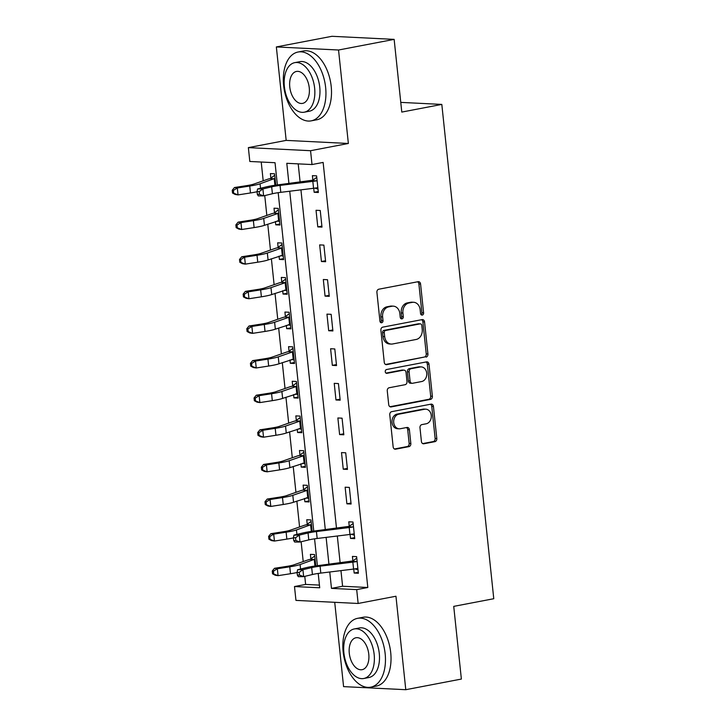 <?xml version="1.0" encoding="UTF-8"?>
<svg xmlns="http://www.w3.org/2000/svg" width="726" height="726" viewBox="0 0 726 726"><rect width="100%" height="100%" fill="white"/><g stroke="black" fill="none" stroke-linecap="round" stroke-linejoin="round"><path stroke-width="1.09" d="M422.278 315.075A1.924 1.543 92.8 0 0 423.603 312.879L420.572 284.002A2.75 2.196 92.8 0 0 418.521 281.67A2.75 2.196 92.8 0 0 418.103 281.697L378.809 289.211A2.75 2.196 92.8 0 0 376.912 292.351L379.943 321.228A1.924 1.543 92.8 0 0 383.001 320.647L382.611 316.908A8.803 7.042 92.8 0 1 388.682 306.871L391.949 306.245A8.803 7.042 92.8 0 1 393.301 306.154A8.803 7.042 92.8 0 1 399.854 313.614L400.244 317.344A1.924 1.543 92.8 0 0 403.302 316.763L402.912 313.024A8.803 7.042 92.8 0 1 408.983 302.996L412.259 302.37A8.803 7.042 92.8 0 1 413.602 302.27A8.803 7.042 92.8 0 1 420.154 309.73L420.545 313.469A1.924 1.543 92.8 0 0 422.278 315.075M421.153 314.739A1.924 1.543 92.8 0 0 421.924 312.797L418.884 283.92A2.75 2.196 92.8 0 0 417.595 281.797M380.551 322.507A1.924 1.543 92.8 0 0 381.322 320.565L380.923 316.826L382.611 316.908M400.852 318.623A1.924 1.543 92.8 0 0 401.623 316.681L401.233 312.942L402.912 313.024M421.416 441.472A2.75 2.196 92.8 0 0 423.467 443.804A2.75 2.196 92.8 0 0 423.893 443.767L434.91 441.662A2.75 2.196 92.8 0 0 436.807 438.531L433.44 406.451A2.75 2.196 92.8 0 0 431.389 404.119A2.75 2.196 92.8 0 0 430.972 404.155L391.677 411.669A2.75 2.196 92.8 0 0 389.78 414.8L393.147 446.88A2.75 2.196 92.8 0 0 395.198 449.203A2.75 2.196 92.8 0 0 395.616 449.176L408.938 446.635A2.75 2.196 92.8 0 0 410.834 443.495L409.391 429.765A2.75 2.196 92.8 0 0 407.34 427.442A2.75 2.196 92.8 0 0 406.923 427.469L400.316 428.73A7.36 5.89 92.8 0 1 399.191 428.812A7.36 5.89 92.8 0 1 393.664 421.879A7.36 5.89 92.8 0 1 398.792 414.192L424.656 409.246A7.36 5.89 92.8 0 1 425.79 409.165A7.36 5.89 92.8 0 1 431.308 416.098A7.36 5.89 92.8 0 1 426.189 423.784L421.879 424.61A2.75 2.196 92.8 0 0 419.982 427.741L421.416 441.472M340.957 570.618L342.599 586.245L367.81 587.497L356.693 589.621L358.145 603.469L295.954 600.393L294.493 586.544L319.712 587.788L318.206 573.449M394.145 39.376L338.543 50.012L276.352 46.936L331.954 36.3L394.145 39.376L401.787 112.076L441.816 104.417L493.771 598.723L453.732 606.373L461.373 679.064L405.78 689.7L395.951 596.237L358.145 603.469M276.352 46.936L286.171 140.39L348.362 143.476L338.543 50.012M348.362 143.476L310.556 150.709L312.008 164.548L286.797 163.305L288.921 183.496M367.81 587.497L323.134 162.424L312.008 164.548M426.026 357.128A2.75 2.196 92.8 0 0 427.923 353.989L424.556 321.917A2.75 2.196 92.8 0 0 422.505 319.585A2.75 2.196 92.8 0 0 422.087 319.621L382.793 327.136A2.75 2.196 92.8 0 0 380.896 330.266L384.263 362.347A2.75 2.196 92.8 0 0 386.314 364.67A2.75 2.196 92.8 0 0 386.731 364.643L424.347 357.047A2.75 2.196 92.8 0 0 426.244 353.907L422.877 321.836A2.75 2.196 92.8 0 0 421.579 319.712M428.993 364.189L432.369 396.26A2.75 2.196 92.8 0 1 430.473 399.4L391.178 406.914A2.75 2.196 92.8 0 1 390.751 406.941A2.75 2.196 92.8 0 1 388.709 404.609L387.267 390.887A2.75 2.196 92.8 0 1 389.163 387.748L405.099 384.698A2.75 2.196 92.8 0 0 406.996 381.567L406.043 372.456A2.75 2.196 92.8 0 0 403.992 370.124A2.75 2.196 92.8 0 0 403.574 370.16L386.976 373.327A1.924 1.543 92.8 0 1 386.577 369.525L426.525 361.884A2.75 2.196 92.8 0 1 426.952 361.857A2.75 2.196 92.8 0 1 428.993 364.189L427.315 364.107L430.69 396.178L432.369 396.26M334.722 602.308L343.579 686.624L405.78 689.7M298.204 163.867L300.119 182.126M300.936 189.849L336.501 528.274M337.318 536.006L340.14 562.886M313.723 188.279L314.149 192.281L318.351 192.49L316.6 175.874L312.398 175.665L312.879 180.184L316.754 177.335M316.037 210.286L317.788 226.893L321.99 227.102L320.239 210.486L316.037 210.286M319.676 244.898L321.427 261.514L325.629 261.723L323.878 245.107L319.676 244.898M323.315 279.51L325.057 296.126L329.268 296.335L327.517 279.719L323.315 279.51M326.954 314.131L328.696 330.738L332.898 330.947L331.156 314.331L326.954 314.131M330.593 348.743L332.336 365.36L336.537 365.568L334.795 348.952L330.593 348.743M334.232 383.355L335.975 399.972L340.176 400.18L338.434 383.564L334.232 383.355M337.871 417.976L339.614 434.584L343.815 434.792L342.073 418.176L337.871 417.976M341.51 452.588L343.253 469.205L347.455 469.413L345.712 452.797L341.51 452.588M345.14 487.2L346.892 503.817L351.094 504.025L349.342 487.409L345.14 487.2M350.104 534.427L350.531 538.429L354.733 538.638L352.981 522.021L348.779 521.822L349.26 526.332L353.135 523.491M353.743 569.048L354.17 573.05L358.372 573.259L356.62 556.642L352.419 556.434L352.9 560.953L356.775 558.103M261.224 162.034L263.193 180.81M264.754 195.603L266.832 215.431M267.758 224.18L270.471 250.043M271.388 258.792L274.11 284.656M275.027 293.404L277.749 319.277M278.666 328.025L281.389 353.889M282.305 362.637L285.028 388.501M285.944 397.249L288.667 423.122M289.583 431.87L292.306 457.734M293.222 466.482L295.936 492.346M296.861 501.094L299.575 526.967M301.136 541.75L303.214 561.579M304.775 576.362L305.619 584.421L319.431 585.102M274.51 178.768L270.253 178.56A9.81 1.125 -6 0 0 267.948 179.159L253.764 184.105A14.012 1.606 174 0 1 246.885 185.602L234.462 187.535L237.32 187.98L249.744 186.037A21.018 2.405 -6 0 0 260.071 183.796L275.054 178.315L275.771 185.148L274.582 173.795L270.381 173.587L270.852 178.106L274.737 175.256M275.417 221.503L275.762 224.815L279.964 225.024L278.221 208.407L274.02 208.199L274.492 212.718L278.376 209.868M279.056 256.115L279.401 259.427L283.603 259.636L281.86 243.019L277.659 242.82L278.131 247.33L282.015 244.49M282.695 290.736L283.04 294.048L287.242 294.257L285.5 277.641L281.298 277.432L281.77 281.951L285.654 279.102M286.325 325.348L286.679 328.66L290.881 328.869L289.13 312.253L284.928 312.044L285.409 316.563L289.284 313.714M289.964 359.96L290.318 363.272L294.52 363.481L292.769 346.865L288.567 346.665L289.048 351.175L292.923 348.335M293.603 394.581L293.957 397.893L298.159 398.102L296.408 381.486L292.206 381.277L292.687 385.796L296.562 382.947M297.243 429.193L297.596 432.505L301.798 432.714L300.047 416.098L295.845 415.889L296.317 420.408L300.201 417.559M300.882 463.805L301.226 467.117L305.437 467.326L303.686 450.71L299.484 450.51L299.956 455.02L303.84 452.18M304.521 498.426L304.866 501.739L309.067 501.947L307.325 485.331L303.123 485.122L303.595 489.642L307.479 486.792M310.891 524.916L306.635 524.707A9.81 1.125 -6 0 0 304.33 525.306L290.146 530.252A14.012 1.606 174 0 1 283.267 531.75L270.843 533.692L273.702 534.127L286.126 532.194A21.018 2.405 -6 0 0 296.453 529.944L311.436 524.462L312.153 531.296L310.964 519.943L306.762 519.734L307.234 524.254L311.118 521.404M314.53 559.537L310.274 559.319A9.81 1.125 -6 0 0 307.969 559.918L293.785 564.873A14.012 1.606 174 0 1 286.906 566.371L274.482 568.304L277.341 568.739L289.765 566.806A21.018 2.405 -6 0 0 300.092 564.565L315.075 559.074L315.792 565.908L314.603 554.555L310.401 554.355L310.873 558.866L314.757 556.025M441.816 104.417L400.761 102.384M305.619 584.421L294.493 586.544M277.368 184.93L275.036 162.715L249.817 161.471L248.365 147.623L310.556 150.709M286.171 140.39L248.365 147.623M329.758 571.997L331.473 588.378L356.693 589.621M289.738 191.228L325.302 529.653M326.119 537.385L328.942 564.265M317.389 565.69L314.567 538.828M313.75 531.078L278.185 192.68M342.599 586.245L331.473 588.378M275.762 224.815L279.864 224.035M279.401 259.427L283.503 258.647M283.04 294.048L287.142 293.259M286.679 328.66L290.772 327.88M290.318 363.272L294.411 362.492M293.957 397.893L298.05 397.104M297.596 432.505L301.689 431.725M301.226 467.117L305.328 466.337M304.866 501.739L308.967 500.949M314.149 192.281L318.242 191.501M317.788 226.893L321.881 226.113M321.427 261.514L325.52 260.725M325.057 296.126L329.159 295.346M328.696 330.738L332.798 329.958M332.336 365.36L336.437 364.57M335.975 399.972L340.077 399.191M339.614 434.584L343.716 433.803M343.253 469.205L347.355 468.415M346.892 503.817L350.985 503.036M350.531 538.429L354.624 537.648M354.17 573.05L358.263 572.26M413.602 302.27L411.923 302.188A8.803 7.042 92.8 0 0 410.571 302.279L412.259 302.37M401.233 312.942A8.803 7.042 92.8 0 1 407.304 302.905L410.571 302.279M393.301 306.154L391.623 306.073A8.803 7.042 92.8 0 0 390.27 306.163L391.949 306.245M380.923 316.826A8.803 7.042 92.8 0 1 386.994 306.789L390.27 306.163M385.56 364.461L424.347 357.047M421.815 325.493A1.924 1.543 92.8 0 0 420.082 323.887L385.597 330.475A1.924 1.543 92.8 0 0 384.263 332.671L384.68 336.619A8.803 7.042 92.8 0 0 391.232 344.07A8.803 7.042 92.8 0 0 392.575 343.979L416.152 339.469A8.803 7.042 92.8 0 0 422.223 329.432L421.815 325.493M418.993 323.832A1.924 1.543 92.8 0 0 418.403 323.796L420.082 323.887M391.232 344.07L389.544 343.988A8.803 7.042 92.8 0 1 383.001 336.528L382.584 332.59A1.924 1.543 92.8 0 1 383.909 330.394L418.403 323.796M389.998 406.732L428.794 399.309A2.75 2.196 92.8 0 0 430.69 396.178M403.992 370.124L402.313 370.042A2.75 2.196 92.8 0 0 401.886 370.079L386.005 373.11M421.634 381.54A7.36 5.89 92.8 0 0 426.761 373.854A7.36 5.89 92.8 0 0 421.234 366.911A7.36 5.89 92.8 0 0 420.109 366.993L410.989 368.735A2.75 2.196 92.8 0 0 409.092 371.875L410.054 380.978A2.75 2.196 92.8 0 0 412.096 383.31A2.75 2.196 92.8 0 0 412.522 383.283L421.634 381.54M421.234 366.911L419.555 366.83A7.36 5.89 92.8 0 0 418.421 366.911L420.109 366.993M412.096 383.31L410.417 383.228A2.75 2.196 92.8 0 1 408.375 380.896L407.413 371.794A2.75 2.196 92.8 0 1 409.31 368.654L418.421 366.911M427.315 364.107A2.75 2.196 92.8 0 0 426.026 361.984M425.79 409.165L424.102 409.083A7.36 5.89 92.8 0 0 422.977 409.155L424.656 409.246M399.191 428.812L397.512 428.73A7.36 5.89 92.8 0 1 391.986 421.788A7.36 5.89 92.8 0 1 397.104 414.101L422.977 409.155M394.445 448.995L407.259 446.544A2.75 2.196 92.8 0 0 409.155 443.414L407.713 429.683A2.75 2.196 92.8 0 0 406.415 427.569M422.714 443.595L433.231 441.58A2.75 2.196 92.8 0 0 435.128 438.44L431.761 406.369A2.75 2.196 92.8 0 0 430.464 404.246M233.373 190.439L232.229 190.266L232.52 193.034L233.663 193.207L233.373 190.439L237.32 187.98L238.046 194.904L250.47 192.962A21.018 2.405 -6 0 0 257.068 191.737M270.253 178.56L270.852 178.106M233.663 193.207L238.046 194.904L235.188 194.459L232.52 193.034M232.229 190.266L234.462 187.535M317.988 189.041L314.893 188.125M313.559 188.297L312.824 181.382A9.81 1.125 174 0 0 316.436 180.847L317.08 180.393L317.87 187.97L317.162 187.771A9.81 1.125 174 0 1 313.559 188.297L280.79 192.326A14.012 1.606 -6 0 0 272.404 193.751L263.629 195.866L258.302 195.902L257.349 194.377L259.481 194.368L259.191 191.6L257.058 191.61L257.349 194.377M312.824 181.382L280.055 185.411A14.012 1.606 -6 0 0 271.678 186.827L262.903 188.951L263.629 195.866L259.481 194.368M259.191 191.6L262.903 188.951L257.567 188.978L266.342 186.863A21.018 2.405 174 0 1 278.911 184.731L312.879 180.184M316.436 180.847L312.18 180.638M257.567 188.978L257.058 191.61M279.601 221.575L277.223 220.867M257.403 218.717A14.012 1.606 174 0 1 250.524 220.214L238.101 222.156L240.959 222.592L253.383 220.659A21.018 2.405 -6 0 0 263.71 218.408L278.149 213.38L273.893 213.172A9.81 1.125 -6 0 0 271.588 213.771L257.403 218.717M237.012 225.051L235.868 224.879L236.159 227.646L237.302 227.819L237.012 225.051L240.959 222.592L241.685 229.516L254.109 227.583A21.018 2.405 -6 0 0 264.436 225.332L279.492 220.504L278.693 212.927L278.149 213.38M273.893 213.172L274.492 212.718M237.302 227.819L241.685 229.516L238.827 229.08L236.159 227.646M235.868 224.879L238.101 222.156M283.24 256.187L280.862 255.488M261.042 253.338A14.012 1.606 174 0 1 254.164 254.835L241.74 256.768L244.598 257.204L257.022 255.271A21.018 2.405 -6 0 0 267.34 253.029L281.788 248.002L277.532 247.784A9.81 1.125 -6 0 0 275.227 248.383L261.042 253.338M240.651 259.672L239.507 259.491L239.798 262.258L240.941 262.44L240.651 259.672L244.598 257.204L245.324 264.128L257.748 262.195A21.018 2.405 -6 0 0 268.075 259.953L283.131 255.125L282.332 247.539L281.788 248.002M277.532 247.784L278.131 247.33M240.941 262.44L245.324 264.128L242.466 263.692L239.798 262.258M239.507 259.491L241.74 256.768M286.879 290.808L284.501 290.101M264.681 287.95A14.012 1.606 174 0 1 257.803 289.447L245.37 291.38L248.238 291.825L260.661 289.883A21.018 2.405 -6 0 0 270.98 287.641L285.427 282.614L281.171 282.405A9.81 1.125 -6 0 0 278.866 283.004L264.681 287.95M244.29 294.284L243.146 294.112L243.437 296.88L244.58 297.052L244.29 294.284L248.238 291.825L248.964 298.749L261.387 296.807A21.018 2.405 -6 0 0 271.715 294.565L286.77 289.738L285.971 282.16L285.427 282.614M281.171 282.405L281.77 281.951M244.58 297.052L248.964 298.749L246.105 298.304L243.437 296.88M243.146 294.112L245.37 291.38M290.518 325.42L288.14 324.713M268.321 322.562A14.012 1.606 174 0 1 261.442 324.059L249.009 326.001L251.877 326.437L264.3 324.504A21.018 2.405 -6 0 0 274.619 322.253L289.066 317.226L284.81 317.017A9.81 1.125 -6 0 0 282.505 317.616L268.321 322.562M247.929 328.896L246.786 328.724L247.076 331.492L248.219 331.664L247.929 328.896L251.877 326.437L252.603 333.361L265.026 331.428A21.018 2.405 -6 0 0 275.345 329.177L290.409 324.35L289.61 316.772L289.066 317.226M284.81 317.017L285.409 316.563M248.219 331.664L252.603 333.361L249.744 332.925L247.076 331.492M246.786 328.724L249.009 326.001M325.638 87.483A35.039 20.646 -100.8 0 0 298.05 52.027A35.039 20.646 -100.8 0 0 283.621 85.405A35.039 20.646 -100.8 0 0 311.209 120.852A35.039 20.646 -100.8 0 0 325.638 87.483M311.209 120.852L316.772 119.79A35.039 20.646 -100.8 0 0 331.201 86.421A35.039 20.646 -100.8 0 0 303.613 50.965L298.05 52.027M294.774 62.645L299.892 61.665A25.229 14.865 79.2 0 1 319.758 87.193A25.229 14.865 79.2 0 1 309.367 111.214L304.258 112.194A25.229 14.865 -100.8 0 0 314.639 88.173A25.229 14.865 -100.8 0 0 294.774 62.645A25.229 14.865 -100.8 0 0 284.383 86.666A25.229 14.865 -100.8 0 0 304.258 112.194M289.765 86.938A16.253 9.583 -100.8 0 0 302.57 103.391A16.253 9.583 -100.8 0 0 309.267 87.9A16.253 9.583 -100.8 0 0 296.462 71.447A16.253 9.583 -100.8 0 0 289.765 86.938M385.161 653.781A35.039 20.646 -100.8 0 0 357.573 618.334A35.039 20.646 -100.8 0 0 343.144 651.703A35.039 20.646 -100.8 0 0 370.732 687.159A35.039 20.646 -100.8 0 0 385.161 653.781M370.732 687.159L376.295 686.097A35.039 20.646 -100.8 0 0 390.724 652.719A35.039 20.646 -100.8 0 0 363.127 617.263L357.573 618.334M354.297 628.943L359.415 627.963A25.229 14.865 79.2 0 1 379.281 653.491A25.229 14.865 79.2 0 1 368.89 677.521L363.771 678.501A25.229 14.865 -100.8 0 0 374.162 654.471A25.229 14.865 -100.8 0 0 354.297 628.943A25.229 14.865 -100.8 0 0 343.906 652.973A25.229 14.865 -100.8 0 0 363.771 678.501M349.288 653.237A16.253 9.583 -100.8 0 0 362.092 669.69A16.253 9.583 -100.8 0 0 368.781 654.208A16.253 9.583 -100.8 0 0 355.985 637.755A16.253 9.583 -100.8 0 0 349.288 653.237M294.157 360.032L291.779 359.334M271.96 357.183A14.012 1.606 174 0 1 265.072 358.68L252.648 360.613L255.516 361.049L267.939 359.116A21.018 2.405 -6 0 0 278.258 356.874L292.705 351.847L288.449 351.629A9.81 1.125 -6 0 0 286.135 352.228L271.96 357.183M251.568 363.517L250.425 363.336L250.715 366.104L251.858 366.285L251.568 363.517L255.516 361.049L256.242 367.973L268.665 366.04A21.018 2.405 -6 0 0 278.984 363.799L294.048 358.971L293.25 351.384L292.705 351.847M288.449 351.629L289.048 351.175M251.858 366.285L256.242 367.973L253.374 367.537L250.715 366.104M250.425 363.336L252.648 360.613M297.796 394.654L295.409 393.946M275.599 391.795A14.012 1.606 174 0 1 268.711 393.292L256.287 395.225L259.146 395.67L271.578 393.728A21.018 2.405 -6 0 0 281.897 391.486L296.344 386.459L292.088 386.25A9.81 1.125 -6 0 0 289.774 386.849L275.599 391.795M255.207 398.129L254.064 397.957L254.354 400.725L255.498 400.897L255.207 398.129L259.146 395.67L259.881 402.594L272.304 400.652A21.018 2.405 -6 0 0 282.623 398.411L297.678 393.583L296.889 386.005L296.344 386.459M292.088 386.25L292.687 385.796M255.498 400.897L259.881 402.594L257.013 402.15L254.354 400.725M254.064 397.957L256.287 395.225M301.435 429.266L299.048 428.558M279.238 426.407A14.012 1.606 174 0 1 272.35 427.904L259.926 429.846L262.785 430.282L275.218 428.349A21.018 2.405 -6 0 0 285.536 426.098L299.974 421.071L295.727 420.862A9.81 1.125 -6 0 0 293.413 421.461L279.238 426.407M258.846 432.741L257.703 432.569L257.993 435.337L259.137 435.509L258.846 432.741L262.785 430.282L263.52 437.206L275.944 435.273A21.018 2.405 -6 0 0 286.262 433.023L301.317 428.195L300.528 420.617L299.974 421.071M295.727 420.862L296.317 420.408M259.137 435.509L263.52 437.206L260.652 436.771L257.993 435.337M257.703 432.569L259.926 429.846M305.074 463.878L302.688 463.179M282.868 461.028A14.012 1.606 174 0 1 275.989 462.526L263.565 464.459L266.424 464.894L278.848 462.961A21.018 2.405 -6 0 0 289.175 460.72L303.613 455.692L299.357 455.474A9.81 1.125 -6 0 0 297.052 456.073L282.868 461.028M262.485 467.363L261.333 467.181L261.632 469.949L262.776 470.13L262.485 467.363L266.424 464.894L267.15 471.818L279.583 469.885A21.018 2.405 -6 0 0 289.901 467.644L304.956 462.816L304.158 455.229L303.613 455.692M299.357 455.474L299.956 455.02M262.776 470.13L267.15 471.818L264.291 471.383L261.632 469.949M261.333 467.181L263.565 464.459M308.713 498.499L306.327 497.791M286.507 495.64A14.012 1.606 174 0 1 279.628 497.138L267.204 499.071L270.063 499.515L282.487 497.573A21.018 2.405 -6 0 0 292.814 495.332L307.252 490.304L302.996 490.095A9.81 1.125 -6 0 0 300.691 490.694L286.507 495.64M266.124 501.975L264.972 501.802L265.262 504.57L266.415 504.742L266.124 501.975L270.063 499.515L270.789 506.439L283.222 504.497A21.018 2.405 -6 0 0 293.54 502.256L308.595 497.428L307.797 489.85L307.252 490.304M302.996 490.095L303.595 489.642M266.415 504.742L270.789 506.439L267.93 505.995L265.262 504.57M264.972 501.802L267.204 499.071M269.754 536.587L268.611 536.414L268.901 539.182L270.045 539.354L269.754 536.587L273.702 534.127L274.428 541.052L286.852 539.119A21.018 2.405 -6 0 0 293.449 537.884M306.635 524.707L307.234 524.254M270.045 539.354L274.428 541.052L271.569 540.616L268.901 539.182M268.611 536.414L270.843 533.692M354.37 535.189L351.275 534.272M349.941 534.454L349.206 527.53A9.81 1.125 174 0 0 352.818 526.994L353.462 526.541L354.261 534.127L353.544 533.919A9.81 1.125 174 0 1 349.941 534.454L317.171 538.483A14.012 1.606 -6 0 0 308.786 539.899L300.01 542.023L294.683 542.05L293.731 540.534L295.863 540.516L295.573 537.748L293.44 537.757L293.731 540.534M349.206 527.53L316.436 531.559A14.012 1.606 -6 0 0 308.06 532.984L299.284 535.098L300.01 542.023L295.863 540.516M295.573 537.748L299.284 535.098L293.948 535.135L302.724 533.011A21.018 2.405 174 0 1 315.302 530.878L349.26 526.332M352.818 526.994L348.562 526.786M293.948 535.135L293.44 537.757M273.393 571.208L272.25 571.026L272.54 573.794L273.684 573.976L273.393 571.208L277.341 568.739L278.067 575.664L290.491 573.731A21.018 2.405 -6 0 0 297.088 572.505M310.274 559.319L310.873 558.866M273.684 573.976L278.067 575.664L275.208 575.228L272.54 573.794M272.25 571.026L274.482 568.304M358.009 569.81L354.914 568.894M353.58 569.066L352.845 562.142A9.81 1.125 174 0 0 356.457 561.606L357.101 561.162L357.891 568.739L357.183 568.531A9.81 1.125 174 0 1 353.58 569.066L320.801 573.095A14.012 1.606 -6 0 0 312.425 574.52L303.649 576.635L298.322 576.671L297.37 575.146L299.502 575.128L299.212 572.36L297.079 572.378L297.37 575.146M352.845 562.142L320.075 566.171A14.012 1.606 -6 0 0 311.699 567.596L302.923 569.71L303.649 576.635L299.502 575.128M299.212 572.36L302.923 569.71L297.587 569.747L306.363 567.632A21.018 2.405 174 0 1 318.932 565.5L352.9 560.953M356.457 561.606L352.201 561.398M297.587 569.747L297.079 572.378M421.924 312.797L423.603 312.879M381.322 320.565L383.001 320.647M401.623 316.681L403.302 316.763M407.304 302.905L408.983 302.996M386.994 306.789L388.682 306.871M418.884 283.92L420.572 284.002M385.896 364.597L386.731 364.643M422.877 321.836L424.556 321.917M426.244 353.907L427.923 353.989M383.909 330.394L385.597 330.475M382.584 332.59L384.263 332.671M383.001 336.528L384.68 336.619M428.794 399.309L430.473 399.4M390.334 406.869L391.178 406.914M401.886 370.079L403.574 370.16M386.395 373.3L386.976 373.327M409.31 368.654L410.989 368.735M407.413 371.794L409.092 371.875M408.375 380.896L410.054 380.978M397.104 414.101L398.792 414.192M407.713 429.683L409.391 429.765M409.155 443.414L410.834 443.495M407.259 446.544L408.938 446.635M394.781 449.14L395.616 449.176M431.761 406.369L433.44 406.451M435.128 438.44L436.807 438.531M433.231 441.58L434.91 441.662M423.049 443.731L423.893 443.767M249.744 186.037L250.47 192.962M260.071 183.796L260.534 188.261M274.246 178.85L274.927 185.266M280.79 192.326L280.055 185.411M272.404 193.751L271.678 186.827M253.383 220.659L254.109 227.583M263.71 218.408L264.436 225.332M277.886 213.462L278.621 220.386M257.022 255.271L257.748 262.195M267.34 253.029L268.075 259.953M281.525 248.074L282.251 254.998M260.661 289.883L261.387 296.807M270.98 287.641L271.715 294.565M285.164 282.695L285.89 289.61M264.3 324.504L265.026 331.428M274.619 322.253L275.345 329.177M288.803 317.307L289.529 324.232M267.939 359.116L268.665 366.04M278.258 356.874L278.984 363.799M292.442 351.919L293.168 358.844M271.578 393.728L272.304 400.652M281.897 391.486L282.623 398.411M296.081 386.541L296.807 393.456M275.218 428.349L275.944 435.273M285.536 426.098L286.262 433.023M299.72 421.153L300.446 428.077M278.848 462.961L279.583 469.885M289.175 460.72L289.901 467.644M303.359 455.765L304.085 462.689M282.487 497.573L283.222 504.497M292.814 495.332L293.54 502.256M306.998 490.386L307.724 497.301M286.126 532.194L286.852 539.119M296.453 529.944L296.916 534.418M310.628 524.998L311.309 531.423M317.171 538.483L316.436 531.559M308.786 539.899L308.06 532.984M289.765 566.806L290.491 573.731M300.092 564.565L300.555 569.03M314.267 559.61L314.948 566.035M320.801 573.095L320.075 566.171M312.425 574.52L311.699 567.596M418.702 323.778L420.381 323.86"/></g></svg>

